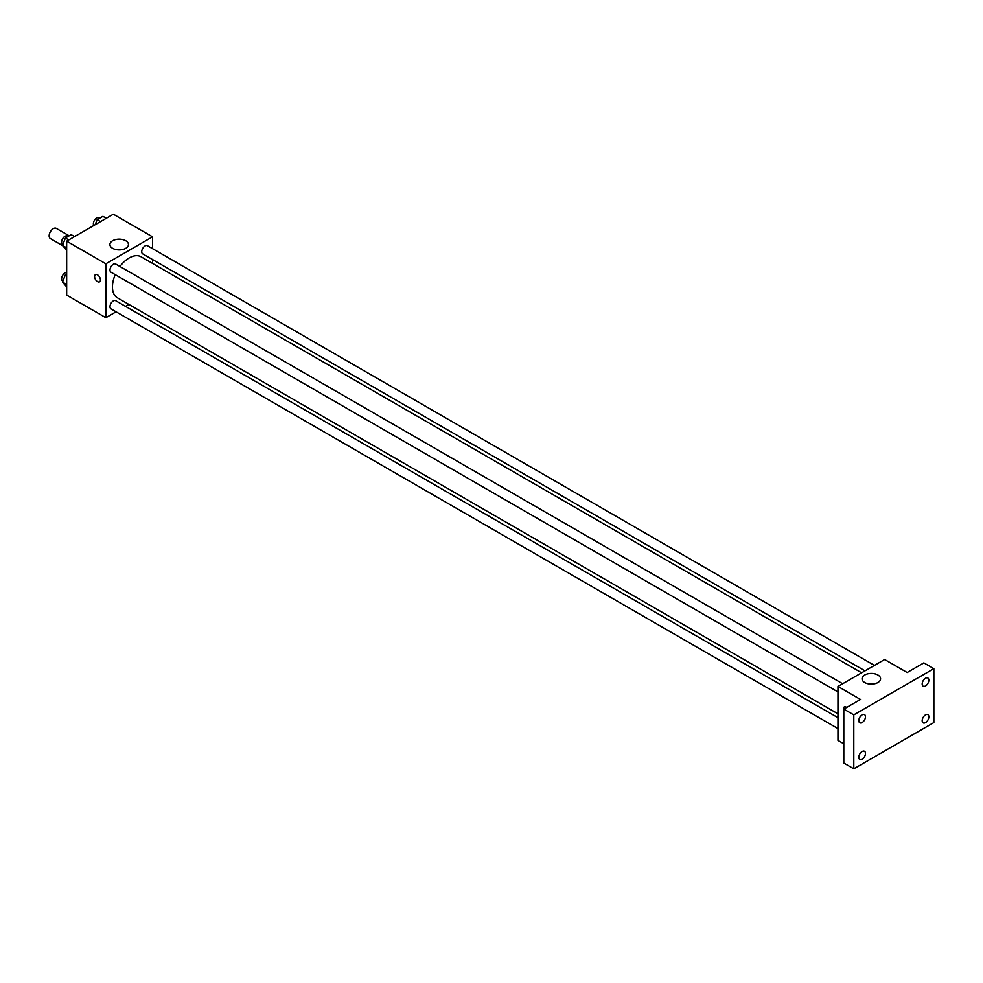<?xml version="1.0" encoding="UTF-8"?>
<svg xmlns="http://www.w3.org/2000/svg" width="983" height="983" viewBox="0 0 983 983"><rect width="100%" height="100%" fill="white"/><g stroke="black" fill="none" stroke-linecap="round" stroke-linejoin="round"><path stroke-width="1.47" d="M69.191 235.822L56.264 228.363A5.898 3.404 120 0 0 51.718 229.936A5.898 3.404 120 0 0 49.15 235.871A5.898 3.404 120 0 0 50.366 238.574L62.679 245.676M116.08 311.808L105.857 317.706L66.66 295.084L66.66 241.167L113.352 214.208L152.549 236.829L152.549 248.638M128.871 304.423L125.505 306.364M115.232 274.662A23.678 13.676 120 0 0 112.455 286.938A23.678 13.676 120 0 0 117.358 297.775L837.958 713.818M861.636 672.802L141.036 256.76A23.678 13.676 120 0 0 119.951 266.491M152.549 259.537L152.549 263.407M105.857 317.706L105.857 263.788L152.549 236.829M874.428 665.417L147.438 245.689A4.718 2.728 120 0 0 143.801 246.954A4.718 2.728 120 0 0 141.736 251.697A4.718 2.728 120 0 0 142.719 253.86L864.991 670.861M837.958 717.688L115.675 300.687A4.718 2.728 120 0 0 112.05 301.953A4.718 2.728 120 0 0 109.985 306.696A4.718 2.728 120 0 0 110.968 308.859L837.958 728.587M837.958 691.921L110.968 272.193A4.718 2.728 -60 0 1 110.968 266.749A4.718 2.728 -60 0 1 115.675 264.022L842.677 683.75M105.857 263.788L66.66 241.167M112.64 248.318A9.277 5.357 180 0 1 109.912 244.534A9.277 5.357 180 0 1 119.189 239.176A9.277 5.357 180 0 1 128.466 244.534A9.277 5.357 180 0 1 122.74 249.485A9.277 5.357 180 0 1 112.64 248.318M100.426 279.922A4.129 2.384 60 0 1 99.578 281.814A4.129 2.384 60 0 1 95.449 279.43A4.129 2.384 60 0 1 95.449 274.662A4.129 2.384 60 0 1 98.632 275.768A4.129 2.384 60 0 1 100.426 279.922M99.578 281.814A4.129 2.384 60 0 1 95.449 279.43A4.129 2.384 60 0 1 95.449 274.662M843.795 743.762L837.958 740.396L837.958 686.466L884.651 659.507L907.162 672.507L923.848 662.886L933.85 668.661L933.85 722.579L853.797 768.792L843.795 763.017L843.795 709.099L860.469 699.466L837.958 686.466M853.797 768.792L853.797 714.874L843.795 709.099M853.797 714.874L933.85 668.661M864.757 682.558A9.277 5.357 180 0 1 862.042 678.774A9.277 5.357 180 0 1 871.307 673.416A9.277 5.357 180 0 1 880.584 678.774A9.277 5.357 180 0 1 874.858 683.713A9.277 5.357 180 0 1 864.757 682.558M844.237 706.961A4.129 2.384 60 0 0 843.795 710.82A4.129 2.384 60 0 1 844.237 706.974A4.129 2.384 60 0 1 846.682 707.428M925.507 685.95A4.718 2.728 -60 0 1 923.148 686.183A4.718 2.728 -60 0 1 922.435 682.411A4.718 2.728 -60 0 1 925.507 678.245A4.718 2.728 -60 0 1 927.866 678.012A4.718 2.728 -60 0 1 928.591 681.797A4.718 2.728 -60 0 1 925.507 685.95M862.14 722.542A4.718 2.728 -60 0 1 859.781 722.775A4.718 2.728 -60 0 1 859.056 718.991A4.718 2.728 -60 0 1 862.14 714.838A4.718 2.728 -60 0 1 864.499 714.604A4.718 2.728 -60 0 1 865.224 718.376A4.718 2.728 -60 0 1 862.14 722.542M862.14 759.208A4.718 2.728 -60 0 1 859.781 759.441A4.718 2.728 -60 0 1 859.056 755.657A4.718 2.728 -60 0 1 862.14 751.504A4.718 2.728 -60 0 1 864.499 751.27A4.718 2.728 -60 0 1 865.224 755.042A4.718 2.728 -60 0 1 862.14 759.208M925.507 722.616A4.718 2.728 -60 0 1 923.148 722.849A4.718 2.728 -60 0 1 922.435 719.065A4.718 2.728 -60 0 1 925.507 714.911A4.718 2.728 -60 0 1 927.866 714.678A4.718 2.728 -60 0 1 928.591 718.462A4.718 2.728 -60 0 1 925.507 722.616M66.66 250.284L62.519 245.443L65.406 237.997L71.181 234.667L74.548 236.608M66.66 247.839L62.519 245.443M68.773 239.95L65.406 237.997M68.011 236.498L67.323 236.104A4.718 2.728 120 0 0 63.686 237.358A4.718 2.728 120 0 0 61.622 242.113A4.718 2.728 120 0 0 62.605 244.263L62.912 244.448M95.216 224.677L97.157 219.664L102.932 216.334L106.299 218.275M100.524 221.617L97.157 219.664M99.762 218.165L99.074 217.771A4.718 2.728 120 0 0 95.437 219.025A4.718 2.728 120 0 0 93.373 223.78A4.718 2.728 120 0 0 93.84 225.476M66.66 286.938L62.519 282.109L65.406 274.662L66.66 273.938M66.66 284.505L62.519 282.109M66.66 275.387L65.406 274.662M66.66 272.549A4.718 2.728 120 0 0 63.305 274.454A4.718 2.728 120 0 0 61.622 278.779A4.718 2.728 120 0 0 62.605 280.929L62.912 281.113"/></g></svg>
